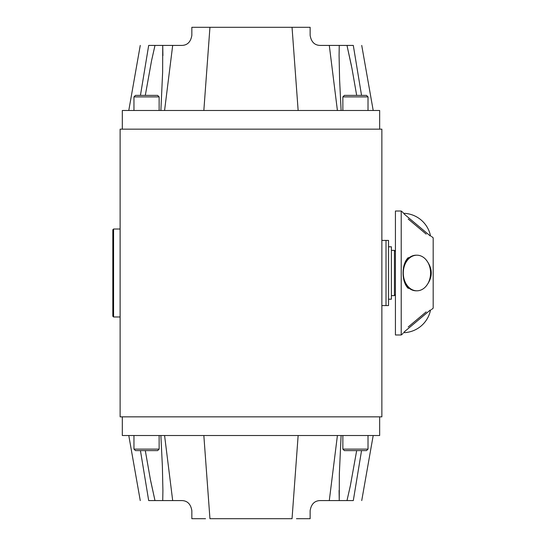 <?xml version="1.0" encoding="UTF-8"?>
<svg xmlns="http://www.w3.org/2000/svg" width="546" height="546" viewBox="0 0 546 546"><rect width="100%" height="100%" fill="white"/><g stroke="black" fill="none" stroke-linecap="round" stroke-linejoin="round"><path stroke-width="0.82" d="M120.12 129.156L120.12 416.844L381.866 416.844L381.866 129.156L120.12 129.156M205.521 518.7L191.844 518.7L191.844 510.647C190.745 504.06 187.387 500.709 181.777 500.58L162.735 500.58L162.906 490.547L162.735 500.58L154.989 500.58L150.341 479.238L145.304 450.621M337.408 435.524L329.293 500.58L320.202 500.58C314.592 500.709 311.24 504.06 310.135 510.647L310.135 518.7L296.464 518.7M140.445 450.621L148.683 500.58C137.599 500.58 137.599 500.58 148.683 500.58L154.989 500.58L150.519 480.152M361.541 450.621L353.303 500.58C364.387 500.58 364.387 500.58 353.303 500.58L339.243 500.58L339.346 473.832L341.107 435.524M329.293 500.58L339.243 500.58L339.08 490.404M160.879 435.524L162.387 466.332L162.906 490.547M298.143 435.524L292.042 518.7L209.944 518.7L203.842 435.524M356.675 450.621L350.409 485.435L346.99 500.58M379.661 416.844L379.661 435.524L122.318 435.524L122.318 416.844M164.578 110.476L172.686 45.42L181.777 45.42C187.387 45.291 190.745 41.94 191.844 35.353L191.844 27.3L310.135 27.3L310.135 35.353C311.234 41.94 314.592 45.291 320.202 45.42L339.243 45.42L339.08 55.453L339.243 45.42L346.99 45.42L351.986 68.557L356.675 95.379M361.541 95.379L353.303 45.42C364.387 45.42 364.387 45.42 353.303 45.42L346.99 45.42L351.46 65.848M140.445 95.379L148.683 45.42C137.599 45.42 137.599 45.42 148.683 45.42L162.735 45.42L162.633 72.168L160.879 110.476M172.686 45.42L162.735 45.42L162.906 55.596M341.107 110.476L339.598 79.668L339.08 55.453M145.304 95.379L151.576 60.565L154.989 45.42M122.318 129.156L122.318 110.476L379.661 110.476L379.661 129.156M391.4 250.382L394.424 250.382L394.424 295.618L391.4 295.618M395.427 251.385L394.424 250.382M426.18 259.937C432.964 268.646 432.964 277.354 426.18 286.063M409.077 288.233L408.217 288.329C401.358 281.845 401.358 264.155 408.217 257.671L409.077 257.767M426.18 234.104C432.964 237.094 432.964 237.094 426.18 234.104L408.217 219.035C401.358 210.544 401.358 210.544 408.217 219.035M403.378 213.008L403.61 213.315A28.187 28.187 0 0 1 430.535 236.029M426.18 311.896C432.964 308.906 432.964 308.906 426.18 311.896L408.217 326.965C401.358 335.456 401.358 335.456 408.217 326.965M431.367 236.322L433.183 237.844L433.183 308.156L431.367 309.678M395.427 211.022L395.427 334.978L401.214 334.978L401.214 211.022L395.427 211.022M403.03 333.456L401.214 334.978M430.221 235.913L404.177 214.059M404.177 331.941L430.221 310.087M415.561 290.718A17.806 13.643 -90 0 1 403.303 272.106A17.806 13.643 -90 0 1 416.926 255.194A17.806 13.643 -90 0 1 430.501 274.788A17.806 13.643 -90 0 1 416.926 290.806A17.806 13.643 -90 0 1 415.561 290.718M416.926 290.806L416.148 290.806A17.806 13.643 -90 0 1 404.845 282.971M404.845 263.035A17.806 13.643 -90 0 1 416.148 255.194L416.926 255.194M388.534 299.201L391.4 299.201L391.4 246.799L388.534 246.799M381.866 305.589L388.534 305.589L388.534 240.411L386.015 240.411L386.015 305.589L386.015 240.411L381.866 240.411M366.509 95.379L344.362 95.379L342.854 96.888L368.018 96.888L366.509 95.379M157.617 95.379L135.469 95.379L133.961 96.888L159.132 96.888L157.617 95.379M344.362 450.621L366.509 450.621L368.018 449.112L342.854 449.112L344.362 450.621M135.469 450.621L157.617 450.621L159.132 449.112L133.961 449.112L135.469 450.621M113.575 316.987L113.575 229.013L112.817 229.77L112.817 316.23L113.575 316.987L120.12 316.987M164.578 435.524L172.686 500.58M337.408 110.476L329.293 45.42M298.143 110.476L292.042 27.3M203.842 110.476L209.944 27.3M361.732 500.58L373.198 435.524M140.254 500.58L128.781 435.524M140.254 45.42L128.781 110.476M361.732 45.42L373.198 110.476M395.427 294.615L394.424 295.618M403.03 212.544L401.214 211.022M403.61 332.685A28.187 28.187 0 0 0 430.535 309.971M368.018 110.476L368.018 96.888M342.854 110.476L342.854 96.888M159.132 110.476L159.132 96.888M133.961 110.476L133.961 96.888M342.854 435.524L342.854 449.112M368.018 435.524L368.018 449.112M133.961 435.524L133.961 449.112M159.132 435.524L159.132 449.112M113.575 229.013L120.12 229.013"/></g></svg>

